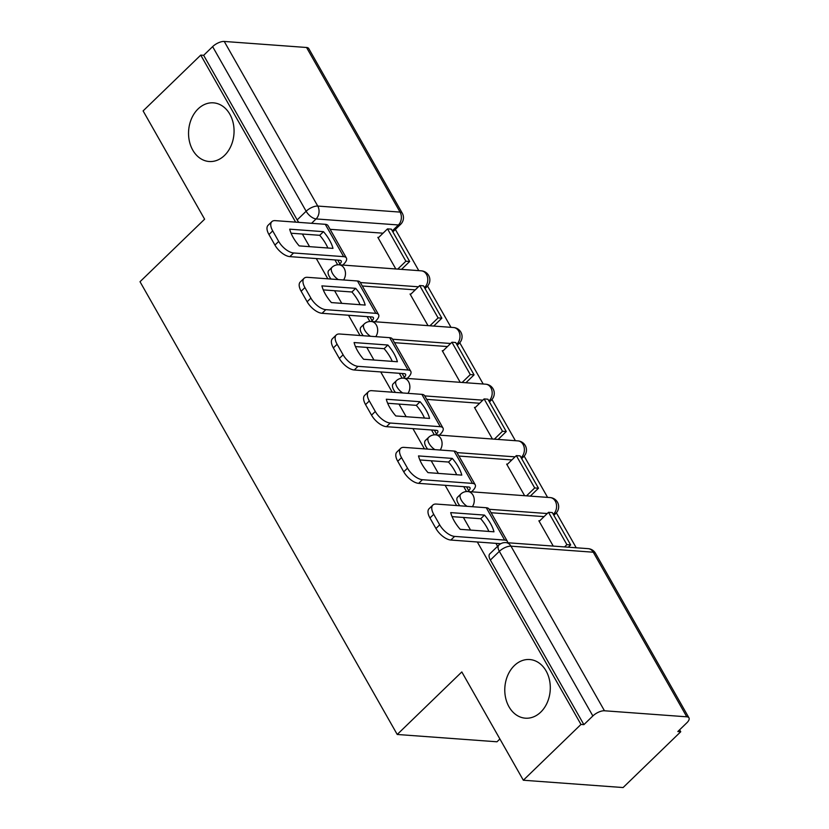 <?xml version="1.0" encoding="UTF-8"?>
<svg xmlns="http://www.w3.org/2000/svg" width="829" height="829" viewBox="0 0 829 829"><rect width="100%" height="100%" fill="white"/><g stroke="black" fill="none" stroke-linecap="round" stroke-linejoin="round"><path stroke-width="1.24" d="M514.332 665.604A29.409 22.725 94.2 0 1 529.69 659.532A29.409 22.725 94.2 0 1 549.523 680.174A29.409 22.725 94.2 0 1 540.757 712.111A29.409 22.725 94.2 0 1 525.389 718.183A29.409 22.725 94.2 0 1 505.555 697.552A29.409 22.725 94.2 0 1 514.332 665.604M198.09 108.92A29.409 22.725 94.2 0 1 213.457 102.848A29.409 22.725 94.2 0 1 233.291 123.49A29.409 22.725 94.2 0 1 224.514 155.437A29.409 22.725 94.2 0 1 209.157 161.51A29.409 22.725 94.2 0 1 189.323 140.868A29.409 22.725 94.2 0 1 198.09 108.92M467.09 506.322A9.192 4.404 -134.1 0 1 461.359 500.27A9.192 4.404 -134.1 0 1 460.779 494.094L457.598 497.182A9.192 4.404 45.9 0 0 458.168 503.358A9.192 4.404 45.9 0 0 459.877 505.794M434.893 449.639A9.192 4.404 -134.1 0 1 429.153 443.588A9.192 4.404 -134.1 0 1 428.583 437.411L425.391 440.489A9.192 4.404 45.9 0 0 425.971 446.665A9.192 4.404 45.9 0 0 427.671 449.111M402.687 392.956A9.192 4.404 -134.1 0 1 396.956 386.905A9.192 4.404 -134.1 0 1 396.376 380.729L393.195 383.806A9.192 4.404 45.9 0 0 393.765 389.982A9.192 4.404 45.9 0 0 395.464 392.428M370.49 336.273A9.192 4.404 -134.1 0 1 364.75 330.211A9.192 4.404 -134.1 0 1 364.18 324.035L360.988 327.123A9.192 4.404 45.9 0 0 361.568 333.299A9.192 4.404 45.9 0 0 363.268 335.735M338.284 279.58A9.192 4.404 -134.1 0 1 332.553 273.529A9.192 4.404 -134.1 0 1 331.973 267.352L328.792 270.441A9.192 4.404 45.9 0 0 329.362 276.617A9.192 4.404 45.9 0 0 331.061 279.052M477.328 541.99L580.974 724.432L523.327 780.234L623.097 787.55L680.733 731.758L679.625 729.8M576.217 547.772L556.363 512.83M547.596 497.39L524.166 456.137M515.389 440.696L491.96 399.454M483.193 384.014L459.763 342.771M450.986 327.331L427.557 286.088M418.79 270.648L395.371 229.426M499.897 738.971L496.985 741.789L397.226 734.473L140.018 281.715L204.618 219.188L143.106 110.91L200.742 55.108L295.621 222.131M302.388 234.037L309.559 246.659M316.315 258.565L327.828 278.813M334.584 290.72L341.755 303.341M348.522 315.248L360.024 335.496M366.791 347.403L373.962 360.024M380.729 371.931L392.231 392.19M398.987 404.086L406.158 416.718M412.925 428.614L424.427 448.872M431.194 460.779L438.365 473.4M445.132 485.307L456.634 505.555M463.401 517.462L470.571 530.083M523.327 780.234L461.815 671.946L397.226 734.473M680.733 731.758L677.821 731.541L686.806 722.847A9.192 3.824 150.4 0 0 688.982 717.883A9.192 3.824 150.4 0 0 686.785 716.816L604.465 710.774A9.192 3.824 150.4 0 0 592.859 715.955L499.348 551.347A9.192 4.404 -134.1 0 1 498.778 545.171L489.794 553.865A9.192 4.404 -134.1 0 0 490.374 560.041L499.348 551.347A9.192 3.824 150.4 0 1 510.965 546.166L604.465 710.774M580.974 724.432L583.885 724.65L592.859 715.955M383.05 233.198L330.097 229.312M200.742 55.108L203.654 55.325L212.628 46.631A9.192 3.824 -29.6 0 1 224.244 41.45L306.554 47.491A9.192 3.824 -29.6 0 1 308.751 48.559L402.262 213.167A9.192 3.824 -29.6 0 0 400.065 212.1L306.554 47.491M410.904 294.088L410.054 294.026L428.013 325.642M443.1 350.771L442.251 350.708L460.209 382.324M475.307 407.464L474.457 407.402L492.416 439.018M507.503 464.147L506.654 464.085L524.622 495.701M539.71 520.83L538.86 520.767L553.244 546.093M544.062 516.622L491.11 512.736M511.856 459.94L458.903 456.054M479.649 403.257L426.707 399.371M447.453 346.563L394.5 342.678M415.246 289.881L362.304 285.995M378.698 237.405L377.848 237.343L395.806 268.959M495.939 543.358L497.618 546.301M334.937 259.933L337.693 264.793M367.133 316.616L369.9 321.476M399.34 373.299L402.106 378.159M431.536 429.982L434.303 434.852M463.743 486.664L466.509 491.535M583.885 724.65L490.374 560.041M203.654 55.325L297.165 219.923A9.192 4.404 45.9 0 0 298.865 222.369M327.849 247.995A28.487 13.668 45.9 0 0 325.745 243.757A28.487 13.668 45.9 0 0 319.714 235.301L323.476 231.664L289.694 229.177A28.487 13.668 -134.1 0 0 299.186 245.892L332.978 248.379A28.487 13.668 45.9 0 0 329.517 240.109A28.487 13.668 45.9 0 0 323.476 231.664M338.988 264.793L339.89 263.912A5.513 2.29 150.4 0 0 341.196 260.928A5.513 2.29 150.4 0 0 339.88 260.296L289.849 256.617A13.782 6.611 -134.1 0 1 274.927 245.073L268.948 234.545A13.782 6.611 -134.1 0 1 268.088 225.281L271.85 221.633A13.782 6.611 45.9 0 0 272.71 230.897L268.948 234.545M409.671 261.487L391.298 229.146L387.516 228.877L405.889 261.218L409.671 261.487L401.516 269.373M397.733 269.104L405.889 261.218M378.179 237.913L387.516 228.877M274.927 245.073L278.699 241.436A13.782 6.611 45.9 0 0 293.611 252.969L343.641 256.648A11.482 4.777 -29.6 0 1 346.387 257.985A11.482 4.777 -29.6 0 1 343.672 264.192L342.771 265.062M271.85 221.633A13.782 6.611 45.9 0 1 275.249 220.638L325.269 224.307A11.482 4.777 -29.6 0 1 328.015 225.643L346.387 257.985M278.699 241.436L272.71 230.897M319.714 235.301L291.062 233.208M360.045 304.689A28.487 13.668 45.9 0 0 357.952 300.44A28.487 13.668 45.9 0 0 351.911 291.995L355.682 288.347L321.901 285.87A28.487 13.668 -134.1 0 0 331.393 302.585L365.174 305.062A28.487 13.668 45.9 0 0 361.713 296.803A28.487 13.668 45.9 0 0 355.682 288.347M371.185 321.476L372.097 320.595A5.513 2.29 150.4 0 0 373.392 317.621A5.513 2.29 150.4 0 0 372.076 316.979L322.056 313.3A13.782 6.611 -134.1 0 1 307.134 301.766L301.145 291.228A13.782 6.611 -134.1 0 1 300.285 281.964L304.056 278.316A13.782 6.611 45.9 0 0 304.917 287.58L301.145 291.228M441.867 318.181L423.495 285.839L419.712 285.559L438.085 317.901L441.867 318.181L433.722 326.066M429.94 325.787L438.085 317.901M410.376 294.596L419.712 285.559M307.134 301.766L310.896 298.119A13.782 6.611 45.9 0 0 325.818 309.663L375.848 313.331A11.482 4.777 -29.6 0 1 378.594 314.668A11.482 4.777 -29.6 0 1 375.879 320.875L374.967 321.756M304.056 278.316A13.782 6.611 45.9 0 1 307.445 277.321L357.475 280.99A11.482 4.777 -29.6 0 1 360.221 282.326L378.594 314.668M310.896 298.119L304.917 287.58M351.911 291.995L323.258 289.891M392.252 361.371A28.487 13.668 45.9 0 0 390.148 357.133A28.487 13.668 45.9 0 0 384.117 348.677L387.879 345.03L354.097 342.553A28.487 13.668 -134.1 0 0 363.589 359.268L397.381 361.745A28.487 13.668 45.9 0 0 393.92 353.486A28.487 13.668 45.9 0 0 387.879 345.03M403.391 378.159L404.293 377.278A5.513 2.29 150.4 0 0 405.599 374.304A5.513 2.29 150.4 0 0 404.283 373.661L354.252 369.993A13.782 6.611 -134.1 0 1 339.33 358.449L333.351 347.911A13.782 6.611 -134.1 0 1 332.491 338.647L336.253 334.999A13.782 6.611 45.9 0 0 337.113 344.263L333.351 347.911M474.074 374.863L455.701 342.522L451.919 342.242L470.292 374.584L474.074 374.863L465.919 382.749M462.136 382.47L470.292 374.584M442.582 351.289L451.919 342.242M339.33 358.449L343.102 354.802A13.782 6.611 45.9 0 0 358.024 366.345L408.044 370.014A11.482 4.777 -29.6 0 1 410.79 371.351A11.482 4.777 -29.6 0 1 408.075 377.558L407.174 378.438M336.253 334.999A13.782 6.611 45.9 0 1 339.652 334.004L389.671 337.672A11.482 4.777 -29.6 0 1 392.418 339.009L410.79 371.351M343.102 354.802L337.113 344.263M384.117 348.677L355.465 346.574M424.448 418.054A28.487 13.668 45.9 0 0 422.355 413.816A28.487 13.668 45.9 0 0 416.313 405.36L420.085 401.713L386.304 399.236A28.487 13.668 -134.1 0 0 395.796 415.951L429.577 418.427A28.487 13.668 45.9 0 0 426.116 410.168A28.487 13.668 45.9 0 0 420.085 401.713M435.588 434.842L436.5 433.971A5.513 2.29 150.4 0 0 437.805 430.987A5.513 2.29 150.4 0 0 436.479 430.344L386.459 426.676A13.782 6.611 -134.1 0 1 371.537 415.132L365.548 404.593A13.782 6.611 -134.1 0 1 364.687 395.329L368.459 391.692A13.782 6.611 45.9 0 0 369.319 400.956L365.548 404.593M506.27 431.546L487.898 399.205L484.115 398.925L502.488 431.267L506.27 431.546L498.125 439.432M494.343 439.152L502.488 431.267M474.779 407.972L484.115 398.925M371.537 415.132L375.299 411.485A13.782 6.611 45.9 0 0 390.221 423.028L440.251 426.697A11.482 4.777 -29.6 0 1 442.997 428.033A11.482 4.777 -29.6 0 1 440.282 434.241L439.37 435.121M368.459 391.692A13.782 6.611 45.9 0 1 371.848 390.687L421.878 394.366A11.482 4.777 -29.6 0 1 424.624 395.702L442.997 428.033M375.299 411.485L369.319 400.956M416.313 405.36L387.661 403.257M456.655 474.737A28.487 13.668 45.9 0 0 454.551 470.499A28.487 13.668 45.9 0 0 448.52 462.043L452.282 458.406L418.5 455.919A28.487 13.668 -134.1 0 0 427.992 472.634L461.784 475.121A28.487 13.668 45.9 0 0 458.323 466.851A28.487 13.668 45.9 0 0 452.282 458.406M467.794 491.535L468.696 490.654A5.513 2.29 150.4 0 0 470.002 487.67A5.513 2.29 150.4 0 0 468.686 487.027L418.655 483.359A13.782 6.611 -134.1 0 1 403.744 471.815L397.754 461.287A13.782 6.611 -134.1 0 1 396.894 452.023L400.656 448.375A13.782 6.611 45.9 0 0 401.516 457.639L397.754 461.287M538.477 488.229L520.104 455.888L516.322 455.618L534.695 487.949L538.477 488.229L530.322 496.115M526.55 495.846L534.695 487.949M506.985 464.654L516.322 455.618M403.744 471.815L407.505 468.178A13.782 6.611 45.9 0 0 422.427 479.711L472.447 483.39A11.482 4.777 -29.6 0 1 475.193 484.727A11.482 4.777 -29.6 0 1 472.478 490.934L471.577 491.804M400.656 448.375A13.782 6.611 45.9 0 1 404.055 447.38L454.074 451.049A11.482 4.777 -29.6 0 1 456.82 452.385L475.193 484.727M407.505 468.178L401.516 457.639M448.52 462.043L419.868 459.95M488.851 531.43A28.487 13.668 45.9 0 0 486.758 527.182A28.487 13.668 45.9 0 0 480.716 518.736L484.488 515.089L450.707 512.612A28.487 13.668 -134.1 0 0 460.199 529.327L493.98 531.803A28.487 13.668 45.9 0 0 490.519 523.545A28.487 13.668 45.9 0 0 484.488 515.089M570.673 544.922L552.301 512.581L548.518 512.301L566.891 544.643L570.673 544.922L568.321 547.192M564.539 546.922L566.891 544.643M539.182 521.337L548.518 512.301M500.768 543.71L450.862 540.042A13.782 6.611 -134.1 0 1 435.94 528.508L439.702 524.861A13.782 6.611 45.9 0 0 454.624 536.404L504.654 540.073A11.482 4.777 -29.6 0 1 507.4 541.41A11.482 4.777 -29.6 0 1 507.659 542.746M439.702 524.861L433.722 514.322A13.782 6.611 45.9 0 1 432.862 505.058A13.782 6.611 45.9 0 1 436.251 504.063L486.281 507.731A11.482 4.777 -29.6 0 1 489.027 509.068L507.4 541.41M435.94 528.508L429.95 517.97A13.782 6.611 -134.1 0 1 429.09 508.705L432.862 505.058M480.716 518.736L452.064 516.633M686.785 716.816L593.274 552.207L510.965 546.166A9.192 7.098 -85.8 0 0 505.845 542.612A9.192 9.192 0 0 0 498.778 545.171M392.283 230.887L398.397 224.97L316.087 218.929A9.192 4.404 -134.1 0 1 306.139 211.24L212.628 46.631M311.569 223.302L316.087 218.929A9.192 7.098 94.2 0 0 317.745 206.058L400.065 212.1A9.192 7.098 94.2 0 1 398.397 224.97A9.192 4.404 -134.1 0 0 400.656 224.307A9.192 9.192 0 0 0 402.262 213.167M224.244 41.45L317.745 206.058A9.192 3.824 150.4 0 0 306.139 211.24L297.165 219.923M547.244 513.534L489.141 509.275M515.037 456.852L456.945 452.593M482.841 400.169L424.738 395.899M450.634 343.486L392.542 339.216M418.438 286.793L360.335 282.534M427.07 286.596A9.192 4.404 -134.1 0 1 424.811 287.259A9.192 7.098 -85.8 0 0 426.469 274.389A9.192 7.098 -85.8 0 0 421.35 270.834A9.192 9.192 0 0 1 427.07 286.596L425.039 288.554M343.558 279.974A9.192 7.098 -85.8 0 0 344.159 268.347A9.192 7.098 94.2 0 0 339.04 264.793A9.192 9.192 0 0 0 331.973 267.352M459.266 343.289A9.192 4.404 -134.1 0 1 457.007 343.952A9.192 7.098 -85.8 0 0 458.675 331.072A9.192 7.098 -85.8 0 0 453.556 327.517A9.192 9.192 0 0 1 459.266 343.289L457.245 345.247M491.473 399.972A9.192 4.404 -134.1 0 1 489.214 400.635A9.192 7.098 -85.8 0 0 490.872 387.765A9.192 7.098 -85.8 0 0 485.753 384.2A9.192 9.192 0 0 1 491.473 399.972L489.452 401.93M523.669 456.655A9.192 4.404 -134.1 0 1 521.41 457.318A9.192 7.098 -85.8 0 0 523.078 444.448A9.192 7.098 -85.8 0 0 517.959 440.893A9.192 9.192 0 0 1 523.669 456.655L521.648 458.613M555.876 513.338A9.192 4.404 -134.1 0 1 553.617 514.001A9.192 7.098 -85.8 0 0 555.275 501.13A9.192 7.098 -85.8 0 0 550.155 497.576A9.192 9.192 0 0 1 555.876 513.338L553.855 515.296M375.765 336.657A9.192 7.098 -85.8 0 0 376.356 325.03A9.192 7.098 94.2 0 0 371.237 321.476A9.192 9.192 0 0 0 364.18 324.035M407.961 393.34A9.192 7.098 -85.8 0 0 408.562 381.723A9.192 7.098 94.2 0 0 403.443 378.159A9.192 9.192 0 0 0 396.376 380.729M440.168 450.023A9.192 7.098 -85.8 0 0 440.769 438.406A9.192 7.098 94.2 0 0 435.639 434.852A9.192 9.192 0 0 0 428.583 437.411M472.364 506.716A9.192 7.098 -85.8 0 0 472.965 495.089A9.192 7.098 94.2 0 0 467.846 491.535A9.192 9.192 0 0 0 460.779 494.094M588.155 548.653A9.192 7.098 -85.8 0 1 593.274 552.207A9.192 3.824 -29.6 0 1 595.471 553.275A9.192 9.192 0 0 0 588.155 548.653L505.845 542.612M339.89 263.912L337.745 260.13M293.611 252.969L289.849 256.617M343.641 256.648L325.269 224.307M372.097 320.595L369.952 316.823M325.818 309.663L322.056 313.3M375.848 313.331L357.475 280.99M404.293 377.278L402.148 373.506M358.024 366.345L354.252 369.993M408.044 370.014L389.671 337.672M436.5 433.971L434.355 430.189M390.221 423.028L386.459 426.676M440.251 426.697L421.878 394.366M468.696 490.654L466.551 486.872M422.427 479.711L418.655 483.359M472.447 483.39L454.074 451.049M499.369 544.643L498.757 543.565M454.624 536.404L450.862 540.042M504.654 540.073L486.281 507.731M433.722 514.322L429.95 517.97M339.04 264.793L421.35 270.834M371.237 321.476L453.556 327.517M403.443 378.159L485.753 384.2M435.639 434.852L517.959 440.893M467.846 491.535L550.155 497.576M392.842 231.871L400.656 224.307M688.982 717.883L595.471 553.275"/></g></svg>
